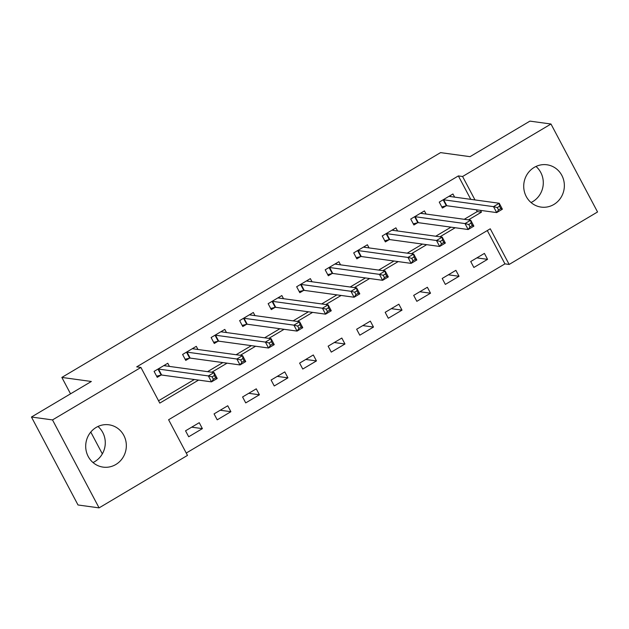 <?xml version="1.0" encoding="UTF-8"?>
<svg xmlns="http://www.w3.org/2000/svg" width="629" height="629" viewBox="0 0 629 629"><rect width="100%" height="100%" fill="white"/><g stroke="black" fill="none" stroke-linecap="round" stroke-linejoin="round"><path stroke-width="0.94" d="M97.975 426.478A21.362 20.301 -82.2 0 1 94.782 461.6A21.362 20.301 -82.2 0 1 93.013 462.535M96.206 427.413A21.362 20.301 -82.2 0 1 108.927 424.795A21.362 20.301 -82.2 0 1 126.012 441.841A21.362 20.301 -82.2 0 1 115.838 464.501A21.362 20.301 -82.2 0 1 103.109 467.119A21.362 20.301 -82.2 0 1 86.024 450.065A21.362 20.301 -82.2 0 1 96.206 427.413M535.987 166.465A21.362 20.301 -82.2 0 1 532.794 201.587A21.362 20.301 -82.2 0 1 531.025 202.522M534.218 167.4A21.362 20.301 -82.2 0 1 546.947 164.782A21.362 20.301 -82.2 0 1 564.032 181.828A21.362 20.301 -82.2 0 1 553.858 204.48A21.362 20.301 -82.2 0 1 541.129 207.098A21.362 20.301 -82.2 0 1 524.043 190.052A21.362 20.301 -82.2 0 1 534.218 167.4M99.075 507.878L78.02 504.985L31.45 417.027L91.339 381.481L61.854 377.424L440.552 152.619L470.036 156.668L529.925 121.122L550.98 124.015L597.55 211.973L509.152 264.447L490.266 228.791L168.603 419.74L187.481 455.396L99.075 507.878L52.506 419.92L140.912 367.446L159.79 403.103L198.552 380.097M186.239 453.053L504.938 263.873L509.152 264.447M504.938 263.873L487.294 230.56M484.409 253.408L470.72 261.53L473.865 267.474L487.554 259.352L484.409 253.408M455.891 270.336L442.203 278.458L445.348 284.402L459.036 276.28L455.891 270.336M427.374 287.264L413.685 295.386L416.83 301.33L430.519 293.208L427.374 287.264M398.857 304.192L385.168 312.314L388.313 318.258L402.002 310.136L398.857 304.192M370.339 321.12L356.651 329.25L359.796 335.186L373.484 327.064L370.339 321.12M341.822 338.048L328.134 346.178L331.279 352.114L344.967 343.992L341.822 338.048M313.305 354.976L299.616 363.106L302.761 369.042L316.45 360.92L313.305 354.976M284.788 371.904L271.099 380.034L274.244 385.97L287.933 377.848L284.788 371.904M256.27 388.832L242.582 396.962L245.727 402.898L259.415 394.776L256.27 388.832M227.753 405.76L214.064 413.89L217.209 419.826L230.898 411.704L227.753 405.76M199.236 422.688L185.547 430.818L188.7 436.762L202.381 428.632L199.236 422.688M470.775 199.354L458.368 175.916L136.697 366.864L140.912 367.446M158.547 400.759L194.337 379.515M207.578 371.653L222.855 362.587M236.095 354.725L251.372 345.659M264.612 337.797L279.889 328.731M293.13 320.869L308.407 311.803M321.647 303.941L336.924 294.875M350.164 287.013L365.441 277.947M378.682 270.085L393.958 261.019M407.199 253.157L422.476 244.091M435.716 236.229L450.993 227.163M464.233 219.301L477.246 211.572L476.302 209.795M454.61 197.129L452.943 193.976L439.254 202.106L442.399 208.05L446.11 205.848M426.092 214.057L424.426 210.912L410.737 219.034L413.882 224.978L417.593 222.776M397.575 230.985L395.908 227.84L382.22 235.961L385.365 241.906L389.076 239.704M369.058 247.912L367.391 244.767L353.702 252.889L356.847 258.834L360.559 256.632M340.541 264.84L338.874 261.695L325.185 269.817L328.33 275.761L332.041 273.56M312.023 281.768L310.356 278.623L296.668 286.745L299.813 292.689L303.524 290.488M283.506 298.696L281.839 295.551L268.151 303.673L271.296 309.617L275.007 307.416M254.989 315.624L253.322 312.479L239.633 320.601L242.778 326.545L246.489 324.344M226.471 332.552L224.805 329.407L211.116 337.529L214.261 343.473L217.972 341.272M197.954 349.48L196.287 346.335L182.599 354.457L185.744 360.401L189.455 358.2M169.437 366.408L167.77 363.263L154.081 371.385L157.234 377.329L160.945 375.128M61.854 377.424L70.534 393.825M90.78 432.06L102.338 453.879M31.45 417.027L52.506 419.92M458.368 175.916L462.582 176.497L550.98 124.015M468.44 219.883L481.46 212.154L480.517 210.369M474.989 199.928L462.582 176.497M211.792 372.234L227.069 363.161M240.309 355.306L255.586 346.233M268.827 338.378L284.104 329.305M297.344 321.45L312.621 312.377M325.861 304.522L341.138 295.449M354.379 287.595L369.655 278.521M382.888 270.667L398.165 261.593M411.405 253.739L426.682 244.665M439.923 236.811L455.199 227.737M477.246 211.572L481.46 212.154M476.868 257.882L487.554 259.352M191.703 427.162L202.381 428.632M220.221 410.234L230.898 411.704M248.738 393.306L259.415 394.776M277.255 376.378L287.933 377.848M305.765 359.45L316.45 360.92M334.282 342.522L344.967 343.992M362.799 325.594L373.484 327.064M391.317 308.666L402.002 310.136M419.834 291.738L430.519 293.208M448.351 274.81L459.036 276.28M450.631 196.578L450.136 195.643M497.28 207.57L498.538 209.944L500.826 208.592L499.56 206.218L497.28 207.57L493.529 206.65L499.237 203.261L502.382 209.205L496.682 212.594L493.529 206.65L443.665 199.794A2.736 0.511 -27.9 0 0 443.186 199.849L442.965 199.904M449.232 196.185L449.216 196.264A2.736 0.511 -27.9 0 0 449.232 196.334A2.736 0.511 -27.9 0 0 449.365 196.405L499.237 203.261L499.56 206.218M498.538 209.944L496.682 212.594L446.81 205.738A2.736 0.511 -27.9 0 0 446.331 205.793L441.786 206.902M500.826 208.592L502.382 209.205M422.114 213.506L421.619 212.571M468.762 224.498L470.02 226.872L472.308 225.52L471.05 223.146L468.762 224.498L465.012 223.578L470.72 220.189L473.865 226.133L468.165 229.522L465.012 223.578L415.148 216.722A2.736 0.511 -27.9 0 0 414.668 216.777L414.448 216.832M420.715 213.113L420.699 213.192A2.736 0.511 -27.9 0 0 420.715 213.262A2.736 0.511 -27.9 0 0 420.848 213.333L470.72 220.189L471.05 223.146M470.02 226.872L468.165 229.522L418.293 222.666A2.736 0.511 -27.9 0 0 417.813 222.721L413.269 223.83M472.308 225.52L473.865 226.133M393.597 230.434L393.101 229.499M440.245 241.426L441.511 243.8L443.791 242.448L442.533 240.074L440.245 241.426L436.495 240.506L442.203 237.125L445.348 243.061L439.647 246.45L436.495 240.506L386.631 233.65A2.736 0.511 -27.9 0 0 386.151 233.705L385.931 233.76M392.197 230.041L392.182 230.12A2.736 0.511 -27.9 0 0 392.197 230.19A2.736 0.511 -27.9 0 0 392.331 230.261L442.203 237.125L442.533 240.074M441.511 243.8L439.647 246.45L389.776 239.594A2.736 0.511 -27.9 0 0 389.296 239.649L384.751 240.758M443.791 242.448L445.348 243.061M365.079 247.362L364.584 246.426M411.736 258.354L412.994 260.728L415.274 259.376L414.016 257.002L411.736 258.354L407.985 257.434L413.685 254.053L416.83 259.989L411.13 263.378L407.985 257.434L358.113 250.578A2.736 0.511 -27.9 0 0 357.634 250.633L357.414 250.688M363.68 246.969L363.672 247.048A2.736 0.511 -27.9 0 0 363.68 247.118A2.736 0.511 -27.9 0 0 363.821 247.189L413.685 254.053L414.016 257.002M412.994 260.728L411.13 263.378L361.258 256.522A2.736 0.511 -27.9 0 0 360.779 256.577L356.242 257.686M415.274 259.376L416.83 259.989M336.562 264.29L336.067 263.354M383.218 275.282L384.476 277.656L386.756 276.304L385.498 273.929L383.218 275.282L379.468 274.362L385.168 270.981L388.313 276.917L382.613 280.306L379.468 274.362L329.596 267.506A2.736 0.511 -27.9 0 0 329.116 267.561L328.896 267.616M335.163 263.897L335.155 263.976A2.736 0.511 -27.9 0 0 335.163 264.046A2.736 0.511 -27.9 0 0 335.304 264.117L385.168 270.981L385.498 273.929M384.476 277.656L382.613 280.306L332.741 273.45A2.736 0.511 -27.9 0 0 332.261 273.505L327.725 274.614M386.756 276.304L388.313 276.917M308.045 281.218L307.55 280.282M354.701 292.21L355.959 294.584L358.239 293.232L356.981 290.857L354.701 292.21L350.951 291.29L356.651 287.909L359.796 293.845L354.096 297.234L350.951 291.29L301.079 284.434A2.736 0.511 -27.9 0 0 300.599 284.489L300.379 284.544M306.645 280.825L306.637 280.904A2.736 0.511 -27.9 0 0 306.645 280.974A2.736 0.511 -27.9 0 0 306.787 281.045L356.651 287.909L356.981 290.857M355.959 294.584L354.096 297.234L304.224 290.378A2.736 0.511 -27.9 0 0 303.752 290.433L299.207 291.541M358.239 293.232L359.796 293.845M279.528 298.154L279.032 297.21M326.184 309.138L327.442 311.512L329.722 310.16L328.464 307.785L326.184 309.138L322.433 308.218L328.134 304.837L331.279 310.773L325.578 314.162L322.433 308.218L272.561 301.362A2.736 0.511 -27.9 0 0 272.082 301.417L271.862 301.472M278.128 297.753L278.12 297.832A2.736 0.511 -27.9 0 0 278.128 297.902A2.736 0.511 -27.9 0 0 278.27 297.973L328.134 304.837L328.464 307.785M327.442 311.512L325.578 314.162L275.714 307.306A2.736 0.511 -27.9 0 0 275.235 307.361L270.69 308.469M329.722 310.16L331.279 310.773M251.01 315.082L250.515 314.138M297.666 326.066L298.924 328.44L301.205 327.088L299.947 324.713L297.666 326.066L293.916 325.146L299.616 321.765L302.761 327.701L297.061 331.09L293.916 325.146L244.044 318.29A2.736 0.511 -27.9 0 0 243.565 318.345L243.344 318.4M249.611 314.681L249.603 314.767A2.736 0.511 -27.9 0 0 249.611 314.83A2.736 0.511 -27.9 0 0 249.752 314.901L299.616 321.765L299.947 324.713M298.924 328.44L297.061 331.09L247.197 324.234A2.736 0.511 -27.9 0 0 246.717 324.289L242.173 325.397M301.205 327.088L302.761 327.701M222.493 332.01L221.998 331.066M269.149 342.994L270.407 345.368L272.687 344.016L271.429 341.641L269.149 342.994L265.399 342.074L271.099 338.693L274.252 344.637L268.544 348.018L265.399 342.074L215.535 335.218A2.736 0.511 -27.9 0 0 215.055 335.273L214.827 335.328M221.094 331.609L221.086 331.695A2.736 0.511 -27.9 0 0 221.094 331.758A2.736 0.511 -27.9 0 0 221.235 331.829L271.099 338.693L271.429 341.641M270.407 345.368L268.544 348.018L218.68 341.162A2.736 0.511 -27.9 0 0 218.2 341.217L213.656 342.325M272.687 344.016L274.252 344.637M193.984 348.938L193.48 347.994M240.632 359.922L241.89 362.296L244.17 360.944L242.912 358.569L240.632 359.922L236.881 359.002L242.582 355.621L245.735 361.565L240.026 364.946L236.881 359.002L187.017 352.146A2.736 0.511 -27.9 0 0 186.538 352.201L186.31 352.256M192.576 348.537L192.568 348.623A2.736 0.511 -27.9 0 0 192.576 348.686A2.736 0.511 -27.9 0 0 192.718 348.765L242.582 355.621L242.912 358.569M241.89 362.296L240.026 364.946L190.162 358.09A2.736 0.511 -27.9 0 0 189.683 358.145L185.138 359.253M244.17 360.944L245.735 361.565M165.466 365.866L164.971 364.922M212.115 376.85L213.373 379.224L215.653 377.872L214.395 375.497L212.115 376.85L208.364 375.93L214.064 372.549L217.217 378.493L211.509 381.874L208.364 375.93L158.5 369.074A2.736 0.511 -27.9 0 0 158.021 369.129L157.793 369.184M164.059 365.465L164.051 365.551A2.736 0.511 -27.9 0 0 164.059 365.614A2.736 0.511 -27.9 0 0 164.2 365.693L214.064 372.549L214.395 375.497M213.373 379.224L211.509 381.874L161.645 375.018A2.736 0.511 -27.9 0 0 161.166 375.073L156.621 376.181M215.653 377.872L217.217 378.493M443.665 199.794L446.81 205.738M443.186 199.849L446.331 205.793M415.148 216.722L418.293 222.666M414.668 216.777L417.813 222.721M386.631 233.65L389.776 239.594M386.151 233.705L389.296 239.649M358.113 250.578L361.258 256.522M357.634 250.633L360.779 256.577M329.596 267.506L332.741 273.45M329.116 267.561L332.261 273.505M301.079 284.434L304.224 290.378M300.599 284.489L303.752 290.433M272.561 301.362L275.714 307.306M272.082 301.417L275.235 307.361M244.044 318.29L247.197 324.234M243.565 318.345L246.717 324.289M215.535 335.218L218.68 341.162M215.055 335.273L218.2 341.217M187.017 352.146L190.162 358.09M186.538 352.201L189.683 358.145M158.5 369.074L161.645 375.018M158.021 369.129L161.166 375.073"/></g></svg>
